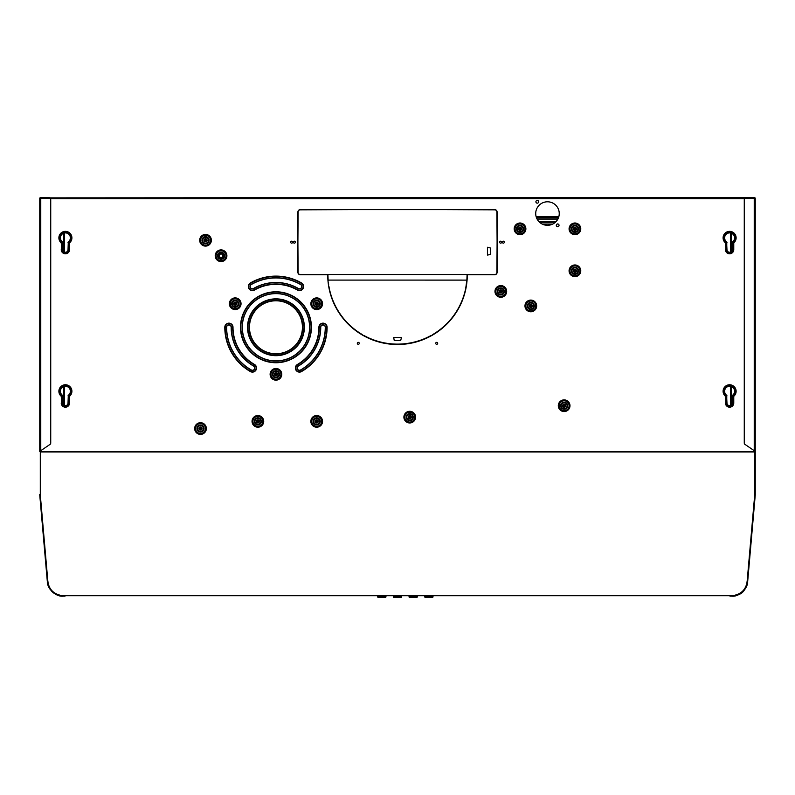 <?xml version="1.0" encoding="UTF-8"?>
<svg xmlns="http://www.w3.org/2000/svg" width="795" height="795" viewBox="0 0 795 795"><rect width="100%" height="100%" fill="white"/><g stroke="black" fill="none" stroke-linecap="round" stroke-linejoin="round"><path stroke-width="1.19" d="M40.297 450.994L40.297 494.927L47.869 581.493C49.012 589.652 53.931 594.392 62.616 595.723L732.384 595.723C741.069 594.392 745.988 589.652 747.131 581.493L754.703 494.927L754.703 450.994M502.39 242.177A0.984 0.984 0 0 0 503.364 243.161A0.984 0.984 0 0 0 504.348 242.177A0.984 0.984 0 0 0 503.364 241.193A0.984 0.984 0 0 0 502.39 242.177M290.652 242.177A0.984 0.984 0 0 0 291.636 243.161A0.984 0.984 0 0 0 292.61 242.177A0.984 0.984 0 0 0 291.636 241.193A0.984 0.984 0 0 0 290.652 242.177M357.313 343.341A0.984 0.984 0 0 0 358.287 344.315A0.984 0.984 0 0 0 359.27 343.341A0.984 0.984 0 0 0 358.287 342.357A0.984 0.984 0 0 0 357.313 343.341M435.73 343.341A0.984 0.984 0 0 0 436.713 344.315A0.984 0.984 0 0 0 437.687 343.341A0.984 0.984 0 0 0 436.713 342.357A0.984 0.984 0 0 0 435.73 343.341M499.638 242.177A0.984 0.984 0 0 0 500.621 243.161A0.984 0.984 0 0 0 501.605 242.177A0.984 0.984 0 0 0 500.621 241.193A0.984 0.984 0 0 0 499.638 242.177M293.395 242.177A0.984 0.984 0 0 0 294.379 243.161A0.984 0.984 0 0 0 295.362 242.177A0.984 0.984 0 0 0 294.379 241.193A0.984 0.984 0 0 0 293.395 242.177M297.906 242.962L297.906 211.987A2.355 2.355 0 0 1 300.262 209.632L494.738 209.632A2.355 2.355 0 0 1 497.094 211.987L497.094 272.367A2.355 2.355 0 0 1 494.738 274.722L467.291 274.722A69.791 69.791 0 0 1 397.5 344.513A69.791 69.791 0 0 1 327.709 274.722L300.262 274.722A2.355 2.355 0 0 1 297.906 272.367L297.906 242.962L298.105 272.367A2.156 2.156 0 0 0 300.262 274.523L303.392 274.722M547.477 201.791A11.766 11.766 0 0 0 535.711 213.557A11.766 11.766 0 0 0 547.477 225.313A11.766 11.766 0 0 0 559.243 213.557A11.766 11.766 0 0 0 547.477 201.791M557.673 223.942A1.371 1.371 0 0 0 556.301 225.313A1.371 1.371 0 0 0 557.673 226.694A1.371 1.371 0 0 0 559.044 225.313A1.371 1.371 0 0 0 557.673 223.942M537.281 200.419A1.371 1.371 0 0 0 535.909 201.791A1.371 1.371 0 0 0 537.281 203.162A1.371 1.371 0 0 0 538.652 201.791A1.371 1.371 0 0 0 537.281 200.419M40.774 197.866L754.226 197.478A1.024 1.024 0 0 1 755.22 198.263M50.731 197.866L535.711 197.866M559.243 197.866L726.471 197.866M732.742 197.866L744.269 197.866M68.529 197.866L62.258 197.866M740.582 197.866L737.452 197.866M57.548 197.866L54.418 197.866M292.61 197.866L290.652 197.866M504.348 197.866L502.39 197.866M295.362 197.866L293.395 197.866M501.605 197.866L499.638 197.866M287.909 197.866L285.952 197.866M268.303 197.866L266.345 197.866M725.447 197.866L736.12 197.866L725.447 197.866M61.235 197.866L71.908 197.866L61.235 197.866M559.044 197.866L556.301 197.866L559.044 197.866M558.696 217.085L536.257 217.085M537.112 219.122L557.842 219.122M755.25 451.401L754.226 450.815L754.226 198.263L745.839 198.263A1.57 1.57 0 0 0 744.269 199.833L744.269 443.073A1.57 1.57 0 0 0 744.935 444.355L755.25 451.401L755.25 198.502L755.25 495.017L747.668 581.642C744.368 595.117 738.694 594.799 731.837 596.151A15.89 15.89 0 0 0 733.964 596.002A15.89 15.89 0 0 1 731.837 596.151L730.635 596.151A0.785 0.785 0 0 1 730.029 595.872L729.989 596.151M47.332 581.642L47.929 581.93L47.332 581.642C46.935 587.813 55.481 597.125 63.163 596.151A15.89 15.89 0 0 1 62.457 596.131A15.89 15.89 0 0 0 63.163 596.151L64.365 596.151A0.785 0.785 0 0 0 64.971 595.872L65.011 596.151M500.82 290.841A0.586 0.586 0 0 1 501.406 291.427A0.586 0.586 0 0 1 500.82 292.013A0.586 0.586 0 0 1 500.234 291.427A0.586 0.586 0 0 1 500.82 290.841M500.82 290.443A0.984 0.984 0 0 0 499.836 291.427A0.984 0.984 0 0 0 500.82 292.401A0.984 0.984 0 0 0 501.794 291.427A0.984 0.984 0 0 0 500.82 290.443M500.82 289.857A1.57 1.57 0 0 1 502.39 291.427A1.57 1.57 0 0 1 500.82 292.997A1.57 1.57 0 0 1 499.25 291.427A1.57 1.57 0 0 1 500.82 289.857M409.733 416.54A0.586 0.586 0 0 1 410.319 417.137A0.586 0.586 0 0 1 409.733 417.723A0.586 0.586 0 0 1 409.147 417.137A0.586 0.586 0 0 1 409.733 416.54M409.733 416.153A0.984 0.984 0 0 0 408.749 417.137A0.984 0.984 0 0 0 409.733 418.11A0.984 0.984 0 0 0 410.717 417.137A0.984 0.984 0 0 0 409.733 416.153M409.733 415.566A1.57 1.57 0 0 1 411.303 417.137A1.57 1.57 0 0 1 409.733 418.697A1.57 1.57 0 0 1 408.163 417.137A1.57 1.57 0 0 1 409.733 415.566M200.509 427.958A0.586 0.586 0 0 1 201.095 428.545A0.586 0.586 0 0 1 200.509 429.131A0.586 0.586 0 0 1 199.923 428.545A0.586 0.586 0 0 1 200.509 427.958M200.509 427.561A0.984 0.984 0 0 0 199.525 428.545A0.984 0.984 0 0 0 200.509 429.519A0.984 0.984 0 0 0 201.493 428.545A0.984 0.984 0 0 0 200.509 427.561M200.509 426.975A1.57 1.57 0 0 1 202.079 428.545A1.57 1.57 0 0 1 200.509 430.115A1.57 1.57 0 0 1 198.939 428.545A1.57 1.57 0 0 1 200.509 426.975M205.527 239.673A0.586 0.586 0 0 1 206.114 240.259A0.586 0.586 0 0 1 205.527 240.845A0.586 0.586 0 0 1 204.941 240.259A0.586 0.586 0 0 1 205.527 239.673M205.527 239.275A0.984 0.984 0 0 0 204.554 240.259A0.984 0.984 0 0 0 205.527 241.233A0.984 0.984 0 0 0 206.511 240.259A0.984 0.984 0 0 0 205.527 239.275M205.527 238.689A1.57 1.57 0 0 1 207.097 240.259A1.57 1.57 0 0 1 205.527 241.829A1.57 1.57 0 0 1 203.957 240.259A1.57 1.57 0 0 1 205.527 238.689M530.812 305.34A0.586 0.586 0 0 1 531.398 305.936A0.586 0.586 0 0 1 530.812 306.522A0.586 0.586 0 0 1 530.225 305.936A0.586 0.586 0 0 1 530.812 305.34M530.812 304.952A0.984 0.984 0 0 0 529.838 305.936A0.984 0.984 0 0 0 530.812 306.91A0.984 0.984 0 0 0 531.795 305.936A0.984 0.984 0 0 0 530.812 304.952M530.812 304.366A1.57 1.57 0 0 1 532.382 305.936A1.57 1.57 0 0 1 530.812 307.506A1.57 1.57 0 0 1 529.241 305.936A1.57 1.57 0 0 1 530.812 304.366M564.142 405.132A0.586 0.586 0 0 1 564.728 405.718A0.586 0.586 0 0 1 564.142 406.315A0.586 0.586 0 0 1 563.556 405.718A0.586 0.586 0 0 1 564.142 405.132M564.142 404.744A0.984 0.984 0 0 0 563.158 405.718A0.984 0.984 0 0 0 564.142 406.702A0.984 0.984 0 0 0 565.126 405.718A0.984 0.984 0 0 0 564.142 404.744M564.142 404.148A1.57 1.57 0 0 1 565.712 405.718A1.57 1.57 0 0 1 564.142 407.288A1.57 1.57 0 0 1 562.572 405.718A1.57 1.57 0 0 1 564.142 404.148M222.819 255.742A1.769 1.769 0 0 1 221.06 257.51A1.769 1.769 0 0 1 219.291 255.742A1.769 1.769 0 0 1 221.06 253.983A1.769 1.769 0 0 1 222.819 255.742M275.954 373.729A0.586 0.586 0 0 1 276.541 374.316A0.586 0.586 0 0 1 275.954 374.902A0.586 0.586 0 0 1 275.358 374.316A0.586 0.586 0 0 1 275.954 373.729M275.954 373.332A0.984 0.984 0 0 0 274.971 374.316A0.984 0.984 0 0 0 275.954 375.3A0.984 0.984 0 0 0 276.928 374.316A0.984 0.984 0 0 0 275.954 373.332M275.954 372.746A1.57 1.57 0 0 1 277.515 374.316A1.57 1.57 0 0 1 275.954 375.886A1.57 1.57 0 0 1 274.384 374.316A1.57 1.57 0 0 1 275.954 372.746M235.598 303.74L234.813 303.74L235.598 303.74M235.201 302.756A0.984 0.984 0 0 1 236.185 303.74A0.984 0.984 0 0 1 235.201 304.714A0.984 0.984 0 0 1 234.217 303.74A0.984 0.984 0 0 1 235.201 302.756M235.201 305.31A1.57 1.57 0 0 1 233.631 303.74A1.57 1.57 0 0 1 235.201 302.17A1.57 1.57 0 0 1 236.771 303.74A1.57 1.57 0 0 1 235.201 305.31M317.086 303.74L316.301 303.74L317.086 303.74M316.698 302.756A0.984 0.984 0 0 1 317.682 303.74A0.984 0.984 0 0 1 316.698 304.714A0.984 0.984 0 0 1 315.714 303.74A0.984 0.984 0 0 1 316.698 302.756M316.698 305.31A1.57 1.57 0 0 1 315.128 303.74A1.57 1.57 0 0 1 316.698 302.17A1.57 1.57 0 0 1 318.268 303.74A1.57 1.57 0 0 1 316.698 305.31M257.878 420.774A0.586 0.586 0 0 1 258.474 421.37A0.586 0.586 0 0 1 257.878 421.956A0.586 0.586 0 0 1 257.292 421.37A0.586 0.586 0 0 1 257.878 420.774M257.878 420.386A0.984 0.984 0 0 0 256.904 421.37A0.984 0.984 0 0 0 257.878 422.344A0.984 0.984 0 0 0 258.862 421.37A0.984 0.984 0 0 0 257.878 420.386M257.878 419.8A1.57 1.57 0 0 1 259.448 421.37A1.57 1.57 0 0 1 257.878 422.93A1.57 1.57 0 0 1 256.318 421.37A1.57 1.57 0 0 1 257.878 419.8M316.698 420.774A0.586 0.586 0 0 1 317.284 421.37A0.586 0.586 0 0 1 316.698 421.956A0.586 0.586 0 0 1 316.112 421.37A0.586 0.586 0 0 1 316.698 420.774M316.698 420.386A0.984 0.984 0 0 0 315.714 421.37A0.984 0.984 0 0 0 316.698 422.344A0.984 0.984 0 0 0 317.682 421.37A0.984 0.984 0 0 0 316.698 420.386M316.698 419.8A1.57 1.57 0 0 1 318.268 421.37A1.57 1.57 0 0 1 316.698 422.93A1.57 1.57 0 0 1 315.128 421.37A1.57 1.57 0 0 1 316.698 419.8M520.029 228.254A0.586 0.586 0 0 1 520.616 228.851A0.586 0.586 0 0 1 520.029 229.437A0.586 0.586 0 0 1 519.443 228.851A0.586 0.586 0 0 1 520.029 228.254M520.029 227.867A0.984 0.984 0 0 0 519.046 228.851A0.984 0.984 0 0 0 520.029 229.825A0.984 0.984 0 0 0 521.013 228.851A0.984 0.984 0 0 0 520.029 227.867M520.029 227.281A1.57 1.57 0 0 1 521.6 228.851A1.57 1.57 0 0 1 520.029 230.411A1.57 1.57 0 0 1 518.459 228.851A1.57 1.57 0 0 1 520.029 227.281M574.924 228.254A0.586 0.586 0 0 1 575.51 228.851A0.586 0.586 0 0 1 574.924 229.437A0.586 0.586 0 0 1 574.338 228.851A0.586 0.586 0 0 1 574.924 228.254M574.924 227.867A0.984 0.984 0 0 0 573.94 228.851A0.984 0.984 0 0 0 574.924 229.825A0.984 0.984 0 0 0 575.908 228.851A0.984 0.984 0 0 0 574.924 227.867M574.924 227.281A1.57 1.57 0 0 1 576.494 228.851A1.57 1.57 0 0 1 574.924 230.411A1.57 1.57 0 0 1 573.354 228.851A1.57 1.57 0 0 1 574.924 227.281M574.924 270.211A0.586 0.586 0 0 1 575.51 270.797A0.586 0.586 0 0 1 574.924 271.393A0.586 0.586 0 0 1 574.338 270.797A0.586 0.586 0 0 1 574.924 270.211M574.924 269.823A0.984 0.984 0 0 0 573.94 270.797A0.984 0.984 0 0 0 574.924 271.781A0.984 0.984 0 0 0 575.908 270.797A0.984 0.984 0 0 0 574.924 269.823M574.924 269.237A1.57 1.57 0 0 1 576.494 270.797A1.57 1.57 0 0 1 574.924 272.367A1.57 1.57 0 0 1 573.354 270.797A1.57 1.57 0 0 1 574.924 269.237M726.978 249.64L726.58 242.097A5.197 5.197 0 0 1 725.736 234.406A5.197 5.197 0 0 1 733.477 234.406A5.197 5.197 0 0 1 732.632 242.097L732.453 249.64A2.842 2.842 0 0 1 729.611 252.482A2.842 2.842 0 0 1 726.759 249.64L726.759 242.455L725.726 242.555L726.709 241.918A4.979 4.979 0 0 1 725.895 234.555A4.979 4.979 0 0 1 733.318 234.555A4.979 4.979 0 0 1 732.503 241.918L732.235 249.64A2.624 2.624 0 0 1 729.611 252.263A2.624 2.624 0 0 1 726.978 249.64L725.885 249.64L725.726 242.555A6.072 6.072 0 0 1 725.179 233.71A6.072 6.072 0 0 1 734.033 233.71A6.072 6.072 0 0 1 733.487 242.555L732.235 242.455L732.503 241.918L733.765 242.882L733.328 249.64L732.235 249.64M726.978 242.455L726.709 241.918M726.978 403.025L726.58 395.493A5.197 5.197 0 0 1 725.736 387.801A5.197 5.197 0 0 1 733.477 387.801A5.197 5.197 0 0 1 732.632 395.493L732.453 403.025A2.842 2.842 0 0 1 729.611 405.867A2.842 2.842 0 0 1 726.759 403.025L726.759 395.84L725.726 395.94L726.709 395.314A4.979 4.979 0 0 1 725.895 387.94A4.979 4.979 0 0 1 733.318 387.94A4.979 4.979 0 0 1 732.503 395.314L732.235 403.025A2.624 2.624 0 0 1 729.611 405.649A2.624 2.624 0 0 1 726.978 403.025L725.885 403.025L725.726 395.94A6.072 6.072 0 0 1 725.179 387.105A6.072 6.072 0 0 1 734.033 387.105A6.072 6.072 0 0 1 733.487 395.94L732.235 395.84L732.503 395.314L733.765 396.278L733.328 403.025L732.235 403.025M726.978 395.84L726.709 395.314M62.765 403.025L62.368 395.493A5.197 5.197 0 0 1 61.523 387.801A5.197 5.197 0 0 1 69.264 387.801A5.197 5.197 0 0 1 68.42 395.493L68.241 403.025A2.842 2.842 0 0 1 65.389 405.867A2.842 2.842 0 0 1 62.547 403.025L62.547 395.84L61.513 395.94L62.497 395.314A4.979 4.979 0 0 1 61.682 387.94A4.979 4.979 0 0 1 69.105 387.94A4.979 4.979 0 0 1 68.29 395.314L68.022 403.025A2.624 2.624 0 0 1 65.389 405.649A2.624 2.624 0 0 1 62.765 403.025L61.672 403.025L61.513 395.94A6.072 6.072 0 0 1 60.967 387.105A6.072 6.072 0 0 1 69.821 387.105A6.072 6.072 0 0 1 69.274 395.94L68.022 395.84L68.29 395.314L69.553 396.278L69.115 403.025L68.022 403.025M62.765 395.84L62.497 395.314M62.765 249.64L62.368 242.097A5.197 5.197 0 0 1 61.523 234.406A5.197 5.197 0 0 1 69.264 234.406A5.197 5.197 0 0 1 68.42 242.097L68.241 249.64A2.842 2.842 0 0 1 65.389 252.482A2.842 2.842 0 0 1 62.547 249.64L62.547 242.455L61.513 242.555L62.497 241.918A4.979 4.979 0 0 1 61.682 234.555A4.979 4.979 0 0 1 69.105 234.555A4.979 4.979 0 0 1 68.29 241.918L68.022 249.64A2.624 2.624 0 0 1 65.389 252.263A2.624 2.624 0 0 1 62.765 249.64L61.672 249.64L61.513 242.555A6.072 6.072 0 0 1 60.967 233.71A6.072 6.072 0 0 1 69.821 233.71A6.072 6.072 0 0 1 69.274 242.555L68.022 242.455L68.29 241.918L69.553 242.882L69.115 249.64L68.022 249.64M62.765 242.455L62.497 241.918M349.661 209.632L445.339 209.632M297.906 241.392L298.105 211.987A2.156 2.156 0 0 1 300.262 209.83L348.091 209.632M446.909 209.632L494.738 209.83A2.156 2.156 0 0 1 496.895 211.987L497.094 241.392M497.094 242.962L496.895 272.367A2.156 2.156 0 0 1 494.738 274.523L476.702 274.722M475.132 274.722L467.092 274.523L466.874 280.108L328.126 280.088A69.602 69.602 0 0 0 328.206 281.023L328.007 281.042A69.791 69.791 0 0 1 327.848 278.926L328.007 281.042M327.898 274.623L328.126 280.108L327.908 274.523L467.092 274.523L466.874 280.108A69.602 69.602 0 0 1 465.731 288.227L465.93 288.267A69.791 69.791 0 0 0 467.291 274.722L467.689 274.722M327.908 274.523L320.653 274.722M319.083 274.722L312.803 274.722M311.243 274.722L304.962 274.722M487.444 247.265L490.585 248.04L490.366 254.539L487.444 255.056L487.444 247.265M327.311 274.722L327.709 274.722A69.791 69.791 0 0 0 327.848 278.926L327.848 278.926M394.211 340.369L393.684 337.458L401.465 337.458L400.68 340.598L394.479 340.598M328.375 282.583A69.602 69.602 0 0 0 328.643 284.64L328.444 284.67A69.791 69.791 0 0 1 328.176 282.603L328.375 282.583M328.892 286.19A69.602 69.602 0 0 0 329.329 288.525L329.13 288.565A69.791 69.791 0 0 1 328.693 286.22L328.892 286.19M329.657 290.056A69.602 69.602 0 0 0 362.281 334.556L362.192 334.725A69.791 69.791 0 0 1 329.468 290.096L329.657 290.056M363.643 335.331A69.602 69.602 0 0 0 431.357 335.331L431.447 335.51A69.791 69.791 0 0 1 363.553 335.51L363.643 335.331M432.719 334.556A69.602 69.602 0 0 0 465.413 289.758L465.602 289.797A69.791 69.791 0 0 1 432.808 334.725L432.719 334.556M465.731 288.227L466.874 280.108M328.126 280.108L328.206 281.023L328.126 280.108M754.703 494.868L755.25 494.46L755.25 450.944M755.25 198.502L754.226 198.263M754.703 494.927L755.25 495.017L747.707 581.195L747.071 581.543M731.837 595.753L731.837 596.151C739.519 597.125 748.065 587.813 747.668 581.642L747.668 581.294M747.697 581.294L747.121 581.592M747.668 581.642L747.071 581.93L747.668 581.642M745.839 197.478L754.226 197.866M747.658 581.721A15.89 15.89 0 0 1 747.439 583.242A15.89 15.89 0 0 0 747.658 581.721L747.658 581.721M747.419 583.381A15.89 15.89 0 0 1 747.131 584.554A15.89 15.89 0 0 0 747.419 583.381M746.982 585.06A15.89 15.89 0 0 1 746.018 587.426A15.89 15.89 0 0 0 746.982 585.06M745.76 587.912A15.89 15.89 0 0 1 744.408 589.969A15.89 15.89 0 0 0 745.76 587.912M743.395 591.162A15.89 15.89 0 0 1 736.806 595.346A15.89 15.89 0 0 0 743.395 591.162M736.12 595.564A15.89 15.89 0 0 1 734.669 595.892A15.89 15.89 0 0 0 736.12 595.564M754.256 494.838L754.853 494.977M754.256 495.007L755.25 495.017M39.75 451.401L40.774 450.815L40.774 198.263L49.161 198.263A1.57 1.57 0 0 1 50.731 199.833L50.731 443.073A1.57 1.57 0 0 1 50.065 444.355L39.75 451.401L39.75 198.502L39.75 450.944M40.297 494.868L39.75 494.46L39.75 495.017L47.293 581.195L39.75 495.017L40.744 495.007M40.774 198.263L39.75 198.502M39.78 198.263A1.024 1.024 0 0 1 40.774 197.478L49.161 197.478M47.929 581.543L47.332 581.294M47.303 581.284L47.879 581.592M40.744 494.838L39.75 495.017M47.342 581.721L47.342 581.721A15.89 15.89 0 0 0 47.869 584.554A15.89 15.89 0 0 1 47.342 581.721M48.018 585.06A15.89 15.89 0 0 0 48.863 587.187A15.89 15.89 0 0 1 48.018 585.06M49.24 587.912A15.89 15.89 0 0 0 50.592 589.969A15.89 15.89 0 0 1 49.24 587.912M51.605 591.162A15.89 15.89 0 0 0 58.194 595.346A15.89 15.89 0 0 1 51.605 591.162M58.88 595.564A15.89 15.89 0 0 0 60.331 595.892A15.89 15.89 0 0 1 58.88 595.564M61.036 596.002A15.89 15.89 0 0 0 61.752 596.081A15.89 15.89 0 0 1 61.036 596.002M724.702 236.999L724.702 238.748M724.702 390.395L724.702 392.134M542.16 224.051L552.793 224.051M557.146 224.051L558.199 224.051M730.983 405.261L730.983 386.479M730.983 251.876L730.983 233.094M70.298 392.134L70.298 390.395M70.298 238.748L70.298 236.999M64.017 233.094L64.017 251.876M64.017 386.479L64.017 405.261M377.675 596.151L377.685 596.747A0.785 0.785 0 0 0 378.47 597.522L385.168 597.522A0.785 0.785 0 0 0 385.953 596.747L377.685 596.747M385.963 596.151L385.953 596.747M385.168 597.522L378.47 597.522M393.356 596.151L393.366 596.747A0.785 0.785 0 0 0 394.151 597.522L400.849 597.522A0.785 0.785 0 0 0 401.634 596.747L393.366 596.747M401.644 596.151L401.634 596.747M400.849 597.522L394.151 597.522M409.037 596.151L409.047 596.747A0.785 0.785 0 0 0 409.832 597.522L416.53 597.522A0.785 0.785 0 0 0 417.315 596.747L409.047 596.747M417.325 596.151L417.315 596.747M416.53 597.522L409.832 597.522M424.719 596.151L424.739 596.747A0.785 0.785 0 0 0 425.514 597.522L432.222 597.522A0.785 0.785 0 0 0 432.997 596.747L424.739 596.747M433.017 596.151L432.997 596.747M50.194 198.651L744.806 198.651M754.703 451.61L40.297 451.61M506.663 291.427A5.843 5.843 0 0 1 500.82 297.27A5.843 5.843 0 0 1 494.977 291.427A5.843 5.843 0 0 1 500.82 285.584A5.843 5.843 0 0 1 506.663 291.427M415.576 417.137A5.843 5.843 0 0 1 409.733 422.97A5.843 5.843 0 0 1 403.89 417.137A5.843 5.843 0 0 1 409.733 411.293A5.843 5.843 0 0 1 415.576 417.137M206.352 428.545A5.843 5.843 0 0 1 200.509 434.388A5.843 5.843 0 0 1 194.666 428.545A5.843 5.843 0 0 1 200.509 422.702A5.843 5.843 0 0 1 206.352 428.545M211.371 240.259A5.843 5.843 0 0 1 205.527 246.102A5.843 5.843 0 0 1 199.684 240.259A5.843 5.843 0 0 1 205.527 234.416A5.843 5.843 0 0 1 211.371 240.259M536.655 305.936A5.843 5.843 0 0 1 530.812 311.779A5.843 5.843 0 0 1 524.968 305.936A5.843 5.843 0 0 1 530.812 300.093A5.843 5.843 0 0 1 536.655 305.936M569.985 405.718A5.843 5.843 0 0 1 564.142 411.562A5.843 5.843 0 0 1 558.299 405.718A5.843 5.843 0 0 1 564.142 399.875A5.843 5.843 0 0 1 569.985 405.718M226.893 255.742A5.843 5.843 0 0 1 221.06 261.585A5.843 5.843 0 0 1 215.216 255.742A5.843 5.843 0 0 1 221.06 249.898A5.843 5.843 0 0 1 226.893 255.742M281.788 374.316A5.843 5.843 0 0 1 275.954 380.159A5.843 5.843 0 0 1 270.111 374.316A5.843 5.843 0 0 1 275.954 368.473A5.843 5.843 0 0 1 281.788 374.316M241.044 303.74A5.843 5.843 0 0 1 235.201 309.583A5.843 5.843 0 0 1 229.358 303.74A5.843 5.843 0 0 1 235.201 297.896A5.843 5.843 0 0 1 241.044 303.74M322.541 303.74A5.843 5.843 0 0 1 316.698 309.583A5.843 5.843 0 0 1 310.855 303.74A5.843 5.843 0 0 1 316.698 297.896A5.843 5.843 0 0 1 322.541 303.74M263.721 421.37A5.843 5.843 0 0 1 257.878 427.203A5.843 5.843 0 0 1 252.045 421.37A5.843 5.843 0 0 1 257.878 415.527A5.843 5.843 0 0 1 263.721 421.37M322.541 421.37A5.843 5.843 0 0 1 316.698 427.203A5.843 5.843 0 0 1 310.855 421.37A5.843 5.843 0 0 1 316.698 415.527A5.843 5.843 0 0 1 322.541 421.37M327.103 327.262A4.104 4.104 0 0 0 322.999 323.158A4.104 4.104 0 0 0 318.894 327.262A42.95 42.95 0 0 1 297.419 364.458A4.104 4.104 0 0 0 295.919 370.063A4.104 4.104 0 0 0 301.534 371.563A51.158 51.158 0 0 0 327.103 327.262L326.755 327.262A50.81 50.81 0 0 1 301.355 371.265A3.756 3.756 0 0 1 296.227 369.884A3.756 3.756 0 0 1 297.598 364.756A43.298 43.298 0 0 0 319.242 327.262A3.756 3.756 0 0 1 322.999 323.505A3.756 3.756 0 0 1 326.755 327.262L325.433 327.262A49.489 49.489 0 0 1 300.689 370.122L301.534 371.563M240.478 327.262A35.477 35.477 0 0 0 275.954 362.739A35.477 35.477 0 0 0 311.421 327.262A35.477 35.477 0 0 0 275.954 291.785A35.477 35.477 0 0 0 240.478 327.262M297.419 290.076A4.104 4.104 0 0 0 303.034 288.565A4.104 4.104 0 0 0 301.534 282.96A51.158 51.158 0 0 0 250.375 282.96A4.104 4.104 0 0 0 248.865 288.565A4.104 4.104 0 0 0 254.48 290.076A42.95 42.95 0 0 1 297.419 290.076L297.598 289.768A43.298 43.298 0 0 0 254.301 289.768A3.756 3.756 0 0 1 249.173 288.396A3.756 3.756 0 0 1 250.544 283.259A50.81 50.81 0 0 1 301.355 283.259A3.756 3.756 0 0 1 302.726 288.396A3.756 3.756 0 0 1 297.598 289.768L298.254 288.625A44.619 44.619 0 0 0 253.645 288.625A2.435 2.435 0 0 1 250.316 287.73A2.435 2.435 0 0 1 251.21 284.401A49.489 49.489 0 0 1 300.689 284.401A2.435 2.435 0 0 1 301.583 287.73A2.435 2.435 0 0 1 298.254 288.625L298.344 288.476A44.788 44.788 0 0 0 253.555 288.476A2.256 2.256 0 0 1 250.465 287.641A2.256 2.256 0 0 1 251.29 284.56A49.31 49.31 0 0 1 300.609 284.56A2.256 2.256 0 0 1 301.434 287.641A2.256 2.256 0 0 1 298.344 288.476M254.48 364.458A42.95 42.95 0 0 1 233.005 327.262A4.104 4.104 0 0 0 228.9 323.158A4.104 4.104 0 0 0 224.796 327.262A51.158 51.158 0 0 0 250.375 371.563A4.104 4.104 0 0 0 255.98 370.063A4.104 4.104 0 0 0 254.48 364.458L254.301 364.756A3.756 3.756 0 0 1 255.672 369.884A3.756 3.756 0 0 1 250.544 371.265A50.81 50.81 0 0 1 225.144 327.262A3.756 3.756 0 0 1 228.9 323.505A3.756 3.756 0 0 1 232.657 327.262A43.298 43.298 0 0 0 254.301 364.756L253.645 365.899A2.435 2.435 0 0 1 254.529 369.228A2.435 2.435 0 0 1 251.21 370.122A49.489 49.489 0 0 1 226.466 327.262A2.435 2.435 0 0 1 228.9 324.827A2.435 2.435 0 0 1 231.335 327.262A44.619 44.619 0 0 0 253.645 365.899L253.555 366.058A2.256 2.256 0 0 1 254.38 369.138A2.256 2.256 0 0 1 251.29 369.963A49.31 49.31 0 0 1 226.635 327.262A2.256 2.256 0 0 1 228.9 325.006A2.256 2.256 0 0 1 231.156 327.262A44.788 44.788 0 0 0 253.555 366.058M525.873 228.851A5.843 5.843 0 0 1 520.029 234.684A5.843 5.843 0 0 1 514.186 228.851A5.843 5.843 0 0 1 520.029 223.007A5.843 5.843 0 0 1 525.873 228.851M580.767 228.851A5.843 5.843 0 0 1 574.924 234.684A5.843 5.843 0 0 1 569.081 228.851A5.843 5.843 0 0 1 574.924 223.007A5.843 5.843 0 0 1 580.767 228.851M580.767 270.797A5.843 5.843 0 0 1 574.924 276.64A5.843 5.843 0 0 1 569.081 270.797A5.843 5.843 0 0 1 574.924 264.964A5.843 5.843 0 0 1 580.767 270.797M725.447 249.64A4.154 4.154 0 0 0 729.611 253.794A4.154 4.154 0 0 0 733.765 249.64L733.328 249.64A3.727 3.727 0 0 1 729.611 253.367A3.727 3.727 0 0 1 725.885 249.64L725.447 242.882A6.509 6.509 0 0 1 724.861 233.412A6.509 6.509 0 0 1 734.351 233.412A6.509 6.509 0 0 1 733.765 242.882L733.765 249.64M725.447 403.025A4.154 4.154 0 0 0 729.611 407.189A4.154 4.154 0 0 0 733.765 403.025L733.328 403.025A3.727 3.727 0 0 1 729.611 406.752A3.727 3.727 0 0 1 725.885 403.025L725.447 396.278A6.509 6.509 0 0 1 724.861 386.807A6.509 6.509 0 0 1 734.351 386.807A6.509 6.509 0 0 1 733.765 396.278L733.765 403.025M61.235 403.025A4.154 4.154 0 0 0 65.389 407.189A4.154 4.154 0 0 0 69.553 403.025L69.115 403.025A3.727 3.727 0 0 1 65.389 406.752A3.727 3.727 0 0 1 61.672 403.025L61.235 396.278A6.509 6.509 0 0 1 60.649 386.807A6.509 6.509 0 0 1 70.139 386.807A6.509 6.509 0 0 1 69.553 396.278L69.553 403.025M61.235 249.64A4.154 4.154 0 0 0 65.389 253.794A4.154 4.154 0 0 0 69.553 249.64L69.115 249.64A3.727 3.727 0 0 1 65.389 253.367A3.727 3.727 0 0 1 61.672 249.64L61.235 242.882A6.509 6.509 0 0 1 60.649 233.412A6.509 6.509 0 0 1 70.139 233.412A6.509 6.509 0 0 1 69.553 242.882L69.553 249.64M302.428 327.262A26.474 26.474 0 0 1 275.954 353.745A26.474 26.474 0 0 1 249.471 327.262A26.474 26.474 0 0 1 275.954 300.788A26.474 26.474 0 0 1 302.428 327.262M754.703 451.958L40.297 451.958M732.384 595.723L62.616 595.723M536.138 216.687L558.815 216.687M558.418 217.87L536.536 217.87M539.08 221.785L555.874 221.785M503.772 291.427A2.951 2.951 0 0 1 500.82 294.379A2.951 2.951 0 0 1 497.869 291.427A2.951 2.951 0 0 1 500.82 288.476A2.951 2.951 0 0 1 503.772 291.427M504.368 291.427A3.558 3.558 0 0 1 500.82 294.975A3.558 3.558 0 0 1 497.263 291.427A3.558 3.558 0 0 1 500.82 287.87A3.558 3.558 0 0 1 504.368 291.427M505.759 291.427A4.939 4.939 0 0 0 500.82 286.488A4.939 4.939 0 0 0 495.881 291.427A4.939 4.939 0 0 0 500.82 296.366A4.939 4.939 0 0 0 505.759 291.427M412.684 417.137A2.951 2.951 0 0 1 409.733 420.088A2.951 2.951 0 0 1 406.782 417.137A2.951 2.951 0 0 1 409.733 414.175A2.951 2.951 0 0 1 412.684 417.137M413.291 417.137A3.558 3.558 0 0 1 409.733 420.684A3.558 3.558 0 0 1 406.175 417.137A3.558 3.558 0 0 1 409.733 413.579A3.558 3.558 0 0 1 413.291 417.137M414.672 417.137A4.939 4.939 0 0 0 409.733 412.188A4.939 4.939 0 0 0 404.794 417.137A4.939 4.939 0 0 0 409.733 422.075A4.939 4.939 0 0 0 414.672 417.137M203.46 428.545A2.951 2.951 0 0 1 200.509 431.496A2.951 2.951 0 0 1 197.558 428.545A2.951 2.951 0 0 1 200.509 425.583A2.951 2.951 0 0 1 203.46 428.545M204.067 428.545A3.558 3.558 0 0 1 200.509 432.092A3.558 3.558 0 0 1 196.951 428.545A3.558 3.558 0 0 1 200.509 424.987A3.558 3.558 0 0 1 204.067 428.545M205.448 428.545A4.939 4.939 0 0 0 200.509 423.606A4.939 4.939 0 0 0 195.57 428.545A4.939 4.939 0 0 0 200.509 433.484A4.939 4.939 0 0 0 205.448 428.545M208.479 240.259A2.951 2.951 0 0 1 205.527 243.21A2.951 2.951 0 0 1 202.576 240.259A2.951 2.951 0 0 1 205.527 237.308A2.951 2.951 0 0 1 208.479 240.259M209.085 240.259A3.558 3.558 0 0 1 205.527 243.807A3.558 3.558 0 0 1 201.97 240.259A3.558 3.558 0 0 1 205.527 236.701A3.558 3.558 0 0 1 209.085 240.259M210.466 240.259A4.939 4.939 0 0 0 205.527 235.32A4.939 4.939 0 0 0 200.588 240.259A4.939 4.939 0 0 0 205.527 245.198A4.939 4.939 0 0 0 210.466 240.259M533.763 305.936A2.951 2.951 0 0 1 530.812 308.887A2.951 2.951 0 0 1 527.86 305.936A2.951 2.951 0 0 1 530.812 302.974A2.951 2.951 0 0 1 533.763 305.936M534.369 305.936A3.558 3.558 0 0 1 530.812 309.484A3.558 3.558 0 0 1 527.264 305.936A3.558 3.558 0 0 1 530.812 302.378A3.558 3.558 0 0 1 534.369 305.936M535.75 305.936A4.939 4.939 0 0 0 530.812 300.987A4.939 4.939 0 0 0 525.873 305.936A4.939 4.939 0 0 0 530.812 310.875A4.939 4.939 0 0 0 535.75 305.936M567.093 405.718A2.951 2.951 0 0 1 564.142 408.68A2.951 2.951 0 0 1 561.191 405.718A2.951 2.951 0 0 1 564.142 402.767A2.951 2.951 0 0 1 567.093 405.718M567.7 405.718A3.558 3.558 0 0 1 564.142 409.276A3.558 3.558 0 0 1 560.584 405.718A3.558 3.558 0 0 1 564.142 402.171A3.558 3.558 0 0 1 567.7 405.718M569.081 405.718A4.939 4.939 0 0 0 564.142 400.779A4.939 4.939 0 0 0 559.203 405.718A4.939 4.939 0 0 0 564.142 410.667A4.939 4.939 0 0 0 569.081 405.718M224.011 255.742A2.951 2.951 0 0 1 221.06 258.693A2.951 2.951 0 0 1 218.098 255.742A2.951 2.951 0 0 1 221.06 252.79A2.951 2.951 0 0 1 224.011 255.742M224.607 255.742A3.558 3.558 0 0 1 221.06 259.299A3.558 3.558 0 0 1 217.502 255.742A3.558 3.558 0 0 1 221.06 252.194A3.558 3.558 0 0 1 224.607 255.742M225.999 255.742A4.939 4.939 0 0 0 221.06 250.803A4.939 4.939 0 0 0 216.111 255.742A4.939 4.939 0 0 0 221.06 260.68A4.939 4.939 0 0 0 225.999 255.742M278.906 374.316A2.951 2.951 0 0 1 275.954 377.267A2.951 2.951 0 0 1 272.993 374.316A2.951 2.951 0 0 1 275.954 371.364A2.951 2.951 0 0 1 278.906 374.316M279.502 374.316A3.558 3.558 0 0 1 275.954 377.873A3.558 3.558 0 0 1 272.397 374.316A3.558 3.558 0 0 1 275.954 370.758A3.558 3.558 0 0 1 279.502 374.316M280.893 374.316A4.939 4.939 0 0 0 275.954 369.377A4.939 4.939 0 0 0 271.006 374.316A4.939 4.939 0 0 0 275.954 379.255A4.939 4.939 0 0 0 280.893 374.316M238.152 303.74A2.951 2.951 0 0 1 235.201 306.691A2.951 2.951 0 0 1 232.249 303.74A2.951 2.951 0 0 1 235.201 300.788A2.951 2.951 0 0 1 238.152 303.74M238.758 303.74A3.558 3.558 0 0 1 235.201 307.287A3.558 3.558 0 0 1 231.643 303.74A3.558 3.558 0 0 1 235.201 300.182A3.558 3.558 0 0 1 238.758 303.74M240.14 303.74A4.939 4.939 0 0 0 235.201 298.801A4.939 4.939 0 0 0 230.262 303.74A4.939 4.939 0 0 0 235.201 308.679A4.939 4.939 0 0 0 240.14 303.74M319.65 303.74A2.951 2.951 0 0 1 316.698 306.691A2.951 2.951 0 0 1 313.747 303.74A2.951 2.951 0 0 1 316.698 300.788A2.951 2.951 0 0 1 319.65 303.74M320.256 303.74A3.558 3.558 0 0 1 316.698 307.287A3.558 3.558 0 0 1 313.141 303.74A3.558 3.558 0 0 1 316.698 300.182A3.558 3.558 0 0 1 320.256 303.74M321.637 303.74A4.939 4.939 0 0 0 316.698 298.801A4.939 4.939 0 0 0 311.759 303.74A4.939 4.939 0 0 0 316.698 308.679A4.939 4.939 0 0 0 321.637 303.74M260.84 421.37A2.951 2.951 0 0 1 257.878 424.321A2.951 2.951 0 0 1 254.927 421.37A2.951 2.951 0 0 1 257.878 418.409A2.951 2.951 0 0 1 260.84 421.37M261.436 421.37A3.558 3.558 0 0 1 257.878 424.918A3.558 3.558 0 0 1 254.33 421.37A3.558 3.558 0 0 1 257.878 417.812A3.558 3.558 0 0 1 261.436 421.37M262.827 421.37A4.939 4.939 0 0 0 257.878 416.421A4.939 4.939 0 0 0 252.939 421.37A4.939 4.939 0 0 0 257.878 426.309A4.939 4.939 0 0 0 262.827 421.37M319.65 421.37A2.951 2.951 0 0 1 316.698 424.321A2.951 2.951 0 0 1 313.747 421.37A2.951 2.951 0 0 1 316.698 418.409A2.951 2.951 0 0 1 319.65 421.37M320.256 421.37A3.558 3.558 0 0 1 316.698 424.918A3.558 3.558 0 0 1 313.141 421.37A3.558 3.558 0 0 1 316.698 417.812A3.558 3.558 0 0 1 320.256 421.37M321.637 421.37A4.939 4.939 0 0 0 316.698 416.421A4.939 4.939 0 0 0 311.759 421.37A4.939 4.939 0 0 0 316.698 426.309A4.939 4.939 0 0 0 321.637 421.37M522.981 228.851A2.951 2.951 0 0 1 520.029 231.802A2.951 2.951 0 0 1 517.078 228.851A2.951 2.951 0 0 1 520.029 225.889A2.951 2.951 0 0 1 522.981 228.851M523.587 228.851A3.558 3.558 0 0 1 520.029 232.398A3.558 3.558 0 0 1 516.472 228.851A3.558 3.558 0 0 1 520.029 225.293A3.558 3.558 0 0 1 523.587 228.851M524.968 228.851A4.939 4.939 0 0 0 520.029 223.902A4.939 4.939 0 0 0 515.09 228.851A4.939 4.939 0 0 0 520.029 233.79A4.939 4.939 0 0 0 524.968 228.851M577.876 228.851A2.951 2.951 0 0 1 574.924 231.802A2.951 2.951 0 0 1 571.973 228.851A2.951 2.951 0 0 1 574.924 225.889A2.951 2.951 0 0 1 577.876 228.851M578.482 228.851A3.558 3.558 0 0 1 574.924 232.398A3.558 3.558 0 0 1 571.367 228.851A3.558 3.558 0 0 1 574.924 225.293A3.558 3.558 0 0 1 578.482 228.851M579.863 228.851A4.939 4.939 0 0 0 574.924 223.902A4.939 4.939 0 0 0 569.985 228.851A4.939 4.939 0 0 0 574.924 233.79A4.939 4.939 0 0 0 579.863 228.851M577.876 270.797A2.951 2.951 0 0 1 574.924 273.758A2.951 2.951 0 0 1 571.973 270.797A2.951 2.951 0 0 1 574.924 267.845A2.951 2.951 0 0 1 577.876 270.797M578.482 270.797A3.558 3.558 0 0 1 574.924 274.354A3.558 3.558 0 0 1 571.367 270.797A3.558 3.558 0 0 1 574.924 267.249A3.558 3.558 0 0 1 578.482 270.797M579.863 270.797A4.939 4.939 0 0 0 574.924 265.858A4.939 4.939 0 0 0 569.985 270.797A4.939 4.939 0 0 0 574.924 275.746A4.939 4.939 0 0 0 579.863 270.797M318.894 327.262L320.564 327.262A2.435 2.435 0 0 1 322.999 324.827A2.435 2.435 0 0 1 325.433 327.262L325.264 327.262A49.31 49.31 0 0 1 300.609 369.963A2.256 2.256 0 0 1 297.519 369.138A2.256 2.256 0 0 1 298.344 366.058A44.788 44.788 0 0 0 320.743 327.262L320.564 327.262A44.619 44.619 0 0 1 298.254 365.899L297.419 364.458M298.344 366.058L298.254 365.899A2.435 2.435 0 0 0 297.37 369.228A2.435 2.435 0 0 0 300.689 370.122L300.609 369.963M320.743 327.262A2.256 2.256 0 0 1 322.999 325.006A2.256 2.256 0 0 1 325.264 327.262M226.635 327.262L224.796 327.262M231.156 327.262L233.005 327.262M251.29 369.963L250.375 371.563M300.609 284.56L301.534 282.96M251.29 284.56L250.375 282.96M253.555 288.476L254.48 290.076M311.074 327.262A35.119 35.119 0 0 1 275.954 362.391A35.119 35.119 0 0 1 240.825 327.262A35.119 35.119 0 0 1 275.954 292.143A35.119 35.119 0 0 1 311.074 327.262M242.147 327.262A33.807 33.807 0 0 1 275.954 293.464A33.807 33.807 0 0 1 309.752 327.262A33.807 33.807 0 0 1 275.954 361.069A33.807 33.807 0 0 1 242.147 327.262M242.326 327.262A33.629 33.629 0 0 1 275.954 293.633A33.629 33.629 0 0 1 309.573 327.262A33.629 33.629 0 0 1 275.954 360.89A33.629 33.629 0 0 1 242.326 327.262M247.533 327.262A28.411 28.411 0 0 0 275.954 355.683A28.411 28.411 0 0 0 304.366 327.262A28.411 28.411 0 0 0 275.954 298.85A28.411 28.411 0 0 0 247.533 327.262M247.881 327.262A28.063 28.063 0 0 0 275.954 355.325A28.063 28.063 0 0 0 304.018 327.262A28.063 28.063 0 0 0 275.954 299.198A28.063 28.063 0 0 0 247.881 327.262M302.776 327.262A26.831 26.831 0 0 0 275.954 300.43A26.831 26.831 0 0 0 249.123 327.262A26.831 26.831 0 0 0 275.954 354.093A26.831 26.831 0 0 0 302.776 327.262M731.42 233.233L731.42 251.538M731.42 386.628L731.42 404.933M63.58 233.233L63.58 251.538M63.58 386.628L63.58 404.933M730.585 405.46L730.585 386.38M730.585 252.075L730.585 232.995M64.415 232.995L64.415 252.075M64.415 386.38L64.415 405.46M539.567 222.262L555.387 222.262M731.34 233.213L731.34 251.608M731.34 386.599L731.34 405.003M63.66 405.003L63.66 386.599M63.66 251.608L63.66 233.213"/></g></svg>
